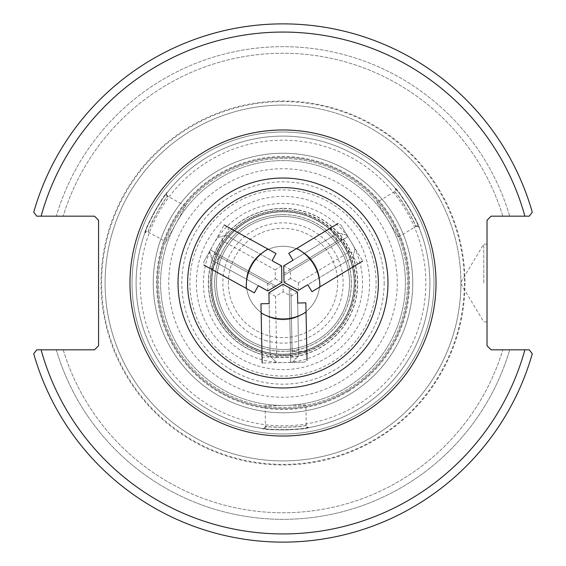 <?xml version="1.0" encoding="UTF-8"?>
<svg xmlns="http://www.w3.org/2000/svg" width="566" height="566" viewBox="0 0 566 566"><rect width="100%" height="100%" fill="white"/><g stroke="black" fill="none" stroke-linecap="round" stroke-linejoin="round"><path stroke-width="0.42" stroke-dasharray="2.83 2.12" d="M319.726 283A36.726 36.726 0 0 0 264.64 251.198A36.726 36.726 0 0 0 264.64 314.802A36.726 36.726 0 0 0 319.726 283A36.726 36.726 0 0 1 264.64 314.802A36.726 36.726 0 0 1 264.64 251.198A36.726 36.726 0 0 1 319.726 283M228.381 283A54.619 54.619 0 0 1 310.31 235.697A54.619 54.619 0 0 1 310.31 330.303A54.619 54.619 0 0 1 228.381 283A54.619 54.619 0 0 0 310.31 330.303A54.619 54.619 0 0 0 310.31 235.697A54.619 54.619 0 0 0 228.381 283M283 211.592A71.408 71.408 0 0 0 221.157 318.708A71.408 71.408 0 0 0 344.843 318.708A71.408 71.408 0 0 0 283 211.592A71.408 71.408 0 0 0 221.157 318.708A71.408 71.408 0 0 0 344.843 318.708A71.408 71.408 0 0 0 283 211.592M283 132.019A150.981 150.981 0 0 0 152.247 358.49A150.981 150.981 0 0 0 413.753 358.49A150.981 150.981 0 0 0 283 132.019A150.981 150.981 0 0 1 413.753 358.49A150.981 150.981 0 0 1 152.247 358.49A150.981 150.981 0 0 1 283 132.019M283 158.544A124.456 124.456 0 0 0 175.219 345.232A124.456 124.456 0 0 0 390.781 345.232A124.456 124.456 0 0 0 283 158.544A124.456 124.456 0 0 0 175.219 345.232A124.456 124.456 0 0 0 390.781 345.232A124.456 124.456 0 0 0 283 158.544M283 210.531A72.469 72.469 0 0 0 220.238 319.238A72.469 72.469 0 0 0 345.762 319.238A72.469 72.469 0 0 0 283 210.531M283 214.627A68.373 68.373 0 0 0 223.789 317.186A68.373 68.373 0 0 0 342.211 317.186A68.373 68.373 0 0 0 283 214.627M460.915 283A177.915 177.915 0 0 0 283 105.085A177.915 177.915 0 0 0 105.085 283A177.915 177.915 0 0 0 283 460.915A177.915 177.915 0 0 0 460.915 283M524.887 216.162L491.111 216.162L487.029 220.238L487.029 345.762L491.111 349.838L529.267 349.838L532.266 353.771A259.115 259.115 0 0 1 33.734 353.771L36.733 349.838L33.734 353.771L36.733 349.838L94.48 349.838L98.562 345.762L98.562 220.238L94.48 216.162L36.733 216.162L33.734 212.229A259.115 259.115 0 0 1 532.266 212.229L529.267 216.162L524.887 216.162A250.957 250.957 0 0 0 41.113 216.162L36.733 216.162L33.734 212.229L36.733 216.162M283 105.085A177.915 177.915 0 0 0 128.921 371.954A177.915 177.915 0 0 0 437.079 371.954A177.915 177.915 0 0 0 283 105.085M41.113 349.838A250.957 250.957 0 0 0 524.887 349.838L509.69 349.838A236.34 236.34 0 0 1 56.31 349.838L36.733 349.838L56.31 349.838A236.34 236.34 0 0 0 509.69 349.838L529.267 349.838L532.266 353.771L529.267 349.838M509.69 216.162L529.267 216.162L509.69 216.162A236.34 236.34 0 0 0 56.31 216.162L63.201 216.162L56.31 216.162A236.34 236.34 0 0 1 509.69 216.162M532.266 212.229L529.267 216.162L532.266 212.229A259.115 259.115 0 0 0 33.734 212.229A259.115 259.115 0 0 1 532.266 212.229M283 208.323A74.677 74.677 0 0 0 218.327 320.335A74.677 74.677 0 0 0 347.673 320.335A74.677 74.677 0 0 0 283 208.323M283 101.618A181.382 181.382 0 0 0 125.921 373.687A181.382 181.382 0 0 0 440.079 373.687A181.382 181.382 0 0 0 283 101.618M33.734 353.771A259.115 259.115 0 0 0 532.266 353.771A259.115 259.115 0 0 1 33.734 353.771M483.76 283L483.76 244.13L483.76 283M487.029 283L487.029 321.87L487.029 283M63.201 349.838A229.732 229.732 0 0 0 502.799 349.838A229.732 229.732 0 0 1 63.201 349.838M502.799 216.162A229.732 229.732 0 0 0 63.201 216.162A229.732 229.732 0 0 1 502.799 216.162M283 216.488A66.512 66.512 0 0 0 225.395 316.26A66.512 66.512 0 0 0 340.605 316.26A66.512 66.512 0 0 0 283 216.488A66.512 66.512 0 0 0 225.395 316.26A66.512 66.512 0 0 0 340.605 316.26A66.512 66.512 0 0 0 283 216.488M288.773 253.285L338.107 223.457A47.77 44.884 -31.2 0 1 340.951 225.063L362.707 261.039L347.085 235.201L338.121 232.987L283.715 265.879L338.121 232.987L342.6 234.091L341.496 238.576L349.519 251.849L298.339 282.788L290.5 278.465L290.316 269.515L341.496 238.576M330.211 228.232L337.81 240.805L334.824 237.218L332.398 236.446L283.715 265.879L284.047 282.363L298.494 290.323L352.894 257.431L307.777 284.712M332.398 236.446L292.997 260.268M340.951 225.063L347.927 236.595L347.085 235.201L342.6 234.091M311.993 291.695L362.707 261.039M353.149 256.419L355.108 248.467L352.894 257.431L353.149 256.419L357.754 264.032M283.87 273.413L283.715 265.879L283.87 273.413L337.81 240.805M283.906 275.302L347.927 236.595L283.906 275.302M349.519 251.849L353.998 252.952M298.339 282.788L298.494 290.323M283.715 265.879L290.316 269.515M290.5 278.465L284.047 282.363M305.845 302.86L307.013 360.5A47.77 44.884 88.8 0 1 304.204 362.162L262.164 363.004L292.353 362.396L298.749 355.738L297.468 292.183L298.749 355.738L295.551 359.07L292.226 355.873L276.724 356.184L275.515 296.393L283.177 291.759L291.016 296.082L292.226 355.873M306.822 351.267L292.141 351.564L296.74 350.771L298.615 349.052L297.468 292.183L283.021 284.224L268.914 292.756L270.194 356.318L269.133 303.602M298.615 349.052L297.688 303.022M304.204 362.162L290.726 362.431L292.353 362.396L295.551 359.07M260.968 303.765L262.164 363.004M270.951 357.04L276.852 362.714L270.194 356.318L270.951 357.04L262.051 357.224M290.867 288.54L297.468 292.183L290.867 288.54L292.141 351.564M289.219 287.634L290.726 362.431L289.219 287.634M276.724 356.184L273.527 359.516M275.515 296.393L268.914 292.756M297.468 292.183L291.016 296.082M283.177 291.759L283.021 284.224M254.375 292.855L203.88 265.044A47.77 44.884 -151.2 0 1 203.845 261.782L224.129 224.957L209.561 251.403L212.13 260.275L267.817 290.938L212.13 260.275L210.842 255.839L215.278 254.551L222.763 240.967L275.147 269.819L275.324 278.769L267.661 283.403L215.278 254.551M211.967 269.501L219.056 256.631L217.436 261.011L217.988 263.494L267.817 290.938L281.925 282.413L281.592 265.921L225.912 235.251L272.097 260.693M217.988 263.494L258.315 285.71M203.845 261.782L210.347 249.974L209.561 251.403L210.842 255.839M276.031 253.54L224.129 224.957M224.907 235.541L217.04 237.819L225.912 235.251L224.907 235.541L229.202 227.744M274.269 287.04L267.817 290.938L274.269 287.04L219.056 256.631M275.883 286.063L210.347 249.974L275.883 286.063M222.763 240.967L221.476 236.538M275.147 269.819L281.592 265.921M267.817 290.938L267.661 283.403M275.324 278.769L281.925 282.413M304.579 213.432A72.837 72.837 0 0 0 213.432 261.421A72.837 72.837 0 0 0 261.421 352.568A72.837 72.837 0 0 0 352.568 304.579A72.837 72.837 0 0 0 304.579 213.432M261.909 351.012A71.203 71.203 0 0 0 351.012 304.091A71.203 71.203 0 0 0 304.091 214.988A71.203 71.203 0 0 0 214.988 261.909A71.203 71.203 0 0 0 261.909 351.012A71.203 71.203 0 0 0 352.448 267.265A71.203 71.203 0 0 0 234.649 230.73A71.203 71.203 0 0 0 261.909 351.012M257.332 365.749A86.64 86.64 0 0 0 367.497 263.855A86.64 86.64 0 0 0 224.171 219.396A86.64 86.64 0 0 0 257.332 365.749M229.768 139.54A153.018 153.018 0 0 1 426.46 229.768A153.018 153.018 0 0 1 336.232 426.46A153.018 153.018 0 0 1 139.54 336.232A153.018 153.018 0 0 1 229.768 139.54M334.103 420.722A146.898 146.898 0 0 1 138.175 258.393A146.898 146.898 0 0 1 376.723 169.878A146.898 146.898 0 0 1 334.103 420.722M148.405 231.515C148.172 226.577 167.317 194.52 167.904 196.317L167.543 196.77C163.249 199.197 146.375 232.541 148.221 232.06L148.405 231.515A2.448 2.377 20 0 0 144.96 232.76C140.672 239.751 161.183 196.635 166.751 193.19C170.352 185.853 144.903 226.195 144.96 232.76M305.704 425.307C301.551 427.974 264.216 427.429 265.475 426.014L266.048 426.106C270.3 428.611 307.614 426.545 306.277 425.193L305.704 425.307A2.448 2.377 -100 0 0 308.512 427.67C316.712 427.882 269.119 431.674 263.346 428.582C255.195 429.127 302.86 430.995 308.512 427.67M165.93 241.816L185.613 206.074L165.93 241.816L148.221 232.06L146.177 231.919L144.839 233.086M305.866 404.98L265.072 405.801L305.866 404.98L306.277 425.193L307.175 427.04L308.852 427.606M394.884 192.185C399.278 194.442 417.467 227.051 415.614 226.669L415.409 226.124C415.451 221.2 395.011 189.907 394.502 191.747L394.884 192.185A2.448 2.377 140 0 0 395.528 188.57C391.615 181.368 418.698 220.683 418.904 227.235C423.453 234.02 401.237 191.803 395.528 188.57M377.204 202.204L398.315 237.126L377.204 202.204L394.502 191.747L395.655 190.049L395.309 188.308M346.335 387.76A122.419 122.419 0 0 0 342.055 175.771A122.419 122.419 0 0 0 160.61 285.469A122.419 122.419 0 0 0 346.335 387.76A122.419 122.419 0 0 0 342.055 175.771A122.419 122.419 0 0 0 160.61 285.469A122.419 122.419 0 0 0 346.335 387.76M342.112 380.777A114.254 114.254 0 0 0 338.121 182.917A114.254 114.254 0 0 0 168.767 285.306A114.254 114.254 0 0 0 342.112 380.777M359 408.716A146.898 146.898 0 0 0 353.87 154.327A146.898 146.898 0 0 0 136.13 285.964A146.898 146.898 0 0 0 359 408.716A146.898 146.898 0 0 0 353.87 154.327A146.898 146.898 0 0 0 136.13 285.964A146.898 146.898 0 0 0 359 408.716M350.135 394.049A129.763 129.763 0 0 0 345.6 169.34A129.763 129.763 0 0 0 153.266 285.618A129.763 129.763 0 0 0 350.135 394.049A129.763 129.763 0 0 0 345.6 169.34A129.763 129.763 0 0 0 153.266 285.618A129.763 129.763 0 0 0 350.135 394.049M348.019 390.554A125.68 125.68 0 0 1 157.341 285.533A125.68 125.68 0 0 1 343.633 172.913A125.68 125.68 0 0 1 348.019 390.554A125.68 125.68 0 0 0 343.633 172.913A125.68 125.68 0 0 0 157.341 285.533A125.68 125.68 0 0 0 348.019 390.554M464.99 283A181.99 181.99 0 0 1 192.001 440.61A181.99 181.99 0 0 1 192.001 125.39A181.99 181.99 0 0 1 464.99 283M384.173 283A101.172 101.172 0 0 1 283 384.173A101.172 101.172 0 0 1 181.828 283A101.172 101.172 0 0 1 283 181.828A101.172 101.172 0 0 1 384.173 283M376.093 283A93.093 93.093 0 0 0 236.454 202.38A93.093 93.093 0 0 0 236.454 363.62A93.093 93.093 0 0 0 376.093 283M262.765 348.239A68.309 68.309 0 0 0 349.618 267.902A68.309 68.309 0 0 0 236.616 232.852A68.309 68.309 0 0 0 262.765 348.239M265.185 340.449A60.152 60.152 0 0 0 341.659 269.706A60.152 60.152 0 0 0 242.156 238.845A60.152 60.152 0 0 0 265.185 340.449M260.94 354.125A74.471 74.471 0 0 0 355.632 266.544A74.471 74.471 0 0 0 232.435 228.331A74.471 74.471 0 0 0 260.94 354.125M259.426 359A79.573 79.573 0 0 0 360.606 265.412A79.573 79.573 0 0 0 228.968 224.589A79.573 79.573 0 0 0 259.426 359M167.543 196.77A2.448 2.377 -142.3 0 1 166.751 193.19M266.048 426.106A2.448 2.377 97.7 0 1 263.346 428.582M415.409 226.124A2.448 2.377 -22.3 0 1 418.904 227.235M348.444 391.255A126.494 126.494 0 0 0 344.029 172.198A126.494 126.494 0 0 0 156.527 285.554A126.494 126.494 0 0 0 348.444 391.255M356.891 405.221A142.823 142.823 0 0 0 351.903 157.9A142.823 142.823 0 0 0 140.212 285.88A142.823 142.823 0 0 0 356.891 405.221M487.029 244.13L483.76 244.13L460.413 283L483.76 321.87L487.029 321.87M185.613 206.074L167.904 196.317L166.687 194.669L167.147 192.681M265.072 405.801L265.475 426.014L264.662 427.896L262.709 428.49M398.315 237.126L415.614 226.669L417.651 226.435L419.144 227.822"/><path stroke-width="0.85" d="M529.267 349.838L491.111 349.838L487.029 345.762L487.029 220.238L491.111 216.162L529.267 216.162L532.266 212.229A259.115 259.115 0 0 0 33.734 212.229L36.733 216.162L94.48 216.162L98.562 220.238L98.562 345.762L94.48 349.838L36.733 349.838L33.734 353.771A259.115 259.115 0 0 0 532.266 353.771L529.267 349.838L524.887 349.838A250.957 250.957 0 0 1 41.113 349.838M36.733 216.162L41.113 216.162A250.957 250.957 0 0 1 524.887 216.162M338.107 223.457L296.676 248.509A47.77 44.884 -31.2 0 1 319.896 286.92L362.707 261.039M319.896 286.92L311.993 291.695L307.777 284.712L298.494 290.323L284.047 282.363L283.715 265.879L292.997 260.268L288.773 253.285L296.676 248.509M307.013 360.5L306.036 312.092A47.77 44.884 88.8 0 1 261.159 312.998L262.164 363.004M261.159 312.998L260.968 303.765L269.133 303.602L268.914 292.756L283.021 284.224L297.468 292.183L297.688 303.022L305.845 302.86L306.036 312.092M203.88 265.044L246.288 288.405A47.77 44.884 -151.2 0 1 267.944 249.09L224.129 224.957M267.944 249.09L276.031 253.54L272.097 260.693L281.592 265.921L281.925 282.413L267.817 290.938L258.315 285.71L254.375 292.855L246.288 288.405M229.768 139.54A153.018 153.018 0 0 1 433.86 308.633A153.018 153.018 0 0 1 185.372 400.834A153.018 153.018 0 0 1 229.768 139.54M246.486 184.587A104.965 104.965 0 0 1 386.486 300.581A104.965 104.965 0 0 1 216.035 363.832A104.965 104.965 0 0 1 246.486 184.587M249.818 193.579A95.378 95.378 0 0 1 377.034 298.975A95.378 95.378 0 0 1 222.148 356.446A95.378 95.378 0 0 1 249.818 193.579"/></g></svg>
